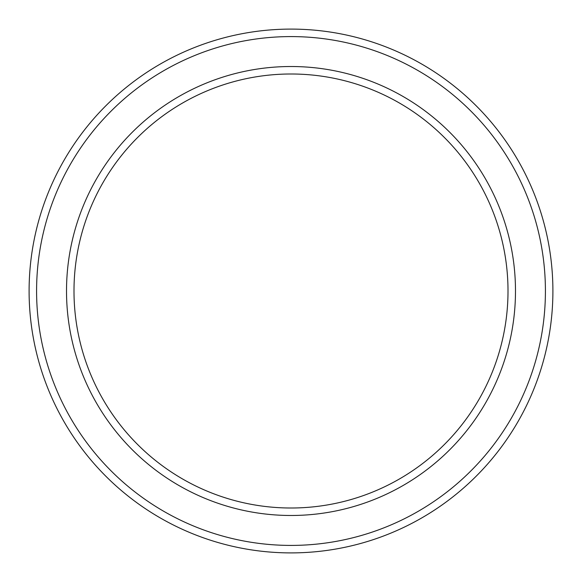<?xml version="1.0" encoding="UTF-8"?>
<svg xmlns="http://www.w3.org/2000/svg" width="582" height="582" viewBox="0 0 582 582"><rect width="100%" height="100%" fill="white"/><g stroke="black" fill="none" stroke-linecap="round" stroke-linejoin="round"><path stroke-width="0.87" d="M508.006 291A217.006 217.006 0 0 0 291 73.994A217.006 217.006 0 0 0 73.994 291A217.006 217.006 0 0 0 291 508.006A217.006 217.006 0 0 0 508.006 291M66.515 291A224.485 224.485 0 0 1 291 66.515A224.485 224.485 0 0 1 515.485 291A224.485 224.485 0 0 1 291 515.485A224.485 224.485 0 0 1 66.515 291M545.414 291A254.414 254.414 0 0 0 291 36.586A254.414 254.414 0 0 0 36.586 291A254.414 254.414 0 0 0 291 545.414A254.414 254.414 0 0 0 545.414 291M29.1 291A261.9 261.9 0 0 1 291 29.1A261.9 261.9 0 0 1 552.9 291A261.9 261.9 0 0 1 291 552.9A261.9 261.9 0 0 1 29.1 291"/></g></svg>
